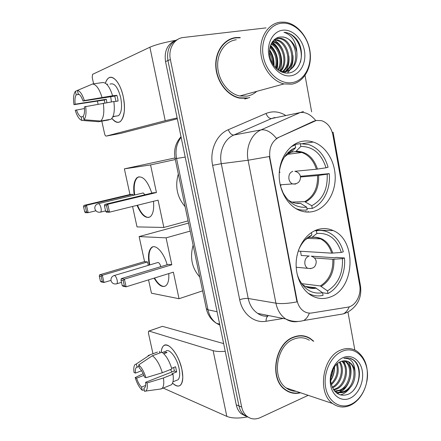 <?xml version="1.0" encoding="UTF-8"?>
<svg xmlns="http://www.w3.org/2000/svg" width="441" height="441" viewBox="0 0 441 441"><rect width="100%" height="100%" fill="white"/><g stroke="black" fill="none" stroke-linecap="round" stroke-linejoin="round"><path stroke-width="0.66" d="M317.707 229.568C306.793 232.931 297.796 245.582 296.335 260.19C294.842 274.798 301.115 289.417 311.17 295.371C317.316 298.888 323.639 299.456 330.144 297.069C354.961 288.971 357.133 240.196 333.187 230.577C328.192 228.306 323.033 227.969 317.707 229.568M301.479 141.473C289.517 144.102 279.892 157.63 279.225 173.434C278.497 189.233 286.859 204.767 298.507 209.977C303.772 212.297 309.042 212.705 314.323 211.189C326.676 207.557 335.485 192.805 335.215 176.94C335.011 161.081 325.75 146.026 313.248 142.024C309.35 140.789 305.426 140.607 301.479 141.473M316.329 120.465L278.734 137.36C271.634 141.401 268.712 148.363 269.958 158.258L297.025 300.271C298.066 305.282 300.365 308.97 303.926 311.329C306.39 312.856 309.014 313.408 311.798 312.983L347.706 307.179C355.617 306.142 361.637 294.847 359.674 285.04L332.955 135.183C331.318 127.559 327.503 122.719 321.517 120.652L316.329 120.465M239.502 37.755L240.169 37.491L235.847 37.557C223.901 38.902 214.833 51.873 215.803 66.845C216.669 81.817 227.341 95.642 239.469 98.128L247.544 98.299M231.553 38.913L229.37 39.486M313.749 341.257L310.128 338.346C304.99 335.259 299.461 334.846 293.535 337.111C274.782 343.434 268.966 379.056 285.151 389.761C289.836 393.146 294.968 394.149 300.553 392.771M288.778 391.889L290.492 392.225M306.473 336.604L308.005 337.536M297.025 300.271L296.617 300.205L297.036 301.865C288.326 303.54 281.292 303.981 275.923 303.188L248.096 160.243C245.45 147.57 251.376 133.937 261.083 129.886C266.099 129.191 271.226 132.03 276.463 138.413L313.386 121.352L315.822 120.564M175.485 40.44C167.398 44.067 164.08 51.112 165.529 61.569L236.271 404.855L238.956 405.952C239.761 409.695 241.409 412.66 243.906 414.854L248.487 417.34L243.906 414.854C241.409 412.66 239.761 409.695 238.956 405.952L167.944 60.566L238.956 405.952L241.674 407.065C242.478 410.83 244.138 413.812 246.64 416.017C250.686 419.27 255.207 419.804 260.212 417.638L308.187 395.334M177.949 39.304C169.824 42.948 166.489 50.031 167.944 60.566C166.489 50.031 169.824 42.948 177.949 39.304M296.617 300.205L269.324 156.516L248.096 160.243L221.299 163.694L248.217 298.485C249.672 305.172 252.836 310.15 257.715 313.413C260.703 315.602 264.115 316.506 267.946 316.12C266.645 316.991 266.022 318.705 266.077 321.263C254.33 323.44 242.357 313.948 239.678 299.693L212.628 165.342C209.414 150.475 216.603 134.444 228.306 129.709L266.022 113.469C272.599 110.829 279.065 111.435 285.426 115.288M354.845 350.038L347.949 312.041M311.633 111.827L305.034 75.45M266.017 27.899L183.428 37.485C174.333 38.279 167.988 48.852 170.386 59.552L241.674 407.065M304.759 336.417L303.132 335.816M244.799 99.021L249.832 97.428M236.271 404.855C237.071 408.57 238.719 411.525 241.205 413.708L245.758 416.177M105.382 83.228C107.676 76.629 111.171 75.593 115.873 80.113C119.136 83.845 121.595 89.374 123.254 96.711C124.351 101.915 124.704 106.777 124.318 111.286C122.383 122.962 118.243 125.338 111.893 118.403C114.908 122.229 117.708 123.287 120.305 121.578C124.489 117.449 125.476 109.164 123.254 96.711C120.564 83.531 113.089 74.347 108.514 78.063C107.174 79.049 106.132 80.769 105.382 83.228M175.656 40.34C164.118 42.446 155.535 44.739 149.901 47.22L92.544 74.369L92.213 77.478L93.613 83.845M177.144 117.945L165.215 120.691L106.187 136.093L120.597 133.403L177.321 118.783M106.187 136.093C105.531 136.093 104.997 135.31 104.583 133.733L101.816 121.143M98.078 104.142L97.45 101.298M106.882 102.637L106.292 99.286L75.174 104.197C74.667 99.848 75.009 96.728 76.205 94.832L79.115 94.396M113.866 101.7L118.116 101.017L117.604 98.128L116.887 95.311L112.593 95.774C109.947 87.312 106.761 82.886 103.04 82.489L92.56 83.994L77.44 90.416L78.228 93.966C80.019 94.583 81.629 96.948 83.046 101.055L114.798 96.094L115.977 101.358M111.419 101.91L110.697 96.739M104.881 102.957L104.341 100.024L73.961 104.677C73.096 98.293 73.581 93.834 75.417 91.309L76.205 94.832M110.018 84.148C114.269 82.533 117.835 87.031 120.702 97.637C122.322 106.656 121.606 112.676 118.563 115.685L115.917 116.143M112.808 116.898L115.674 116.088L112.962 116.556M113.839 101.518C114.974 110.498 114.048 116.402 111.055 119.235L100.719 121.038L83.977 119.737L83.195 116.22C84.446 114.434 84.826 111.314 84.336 106.86L113.839 101.518M83.272 116.573L81.144 116.931L81.927 120.421L98.575 121.705L108.866 119.913L108.8 119.632M112.593 95.774L84.336 100.542L83.046 101.055M92.56 83.994C96.204 84.413 99.363 88.889 102.025 97.422M103.293 103.211C104.478 112.257 103.618 118.199 100.719 121.038M77.44 90.416C80.03 90.984 82.329 94.357 84.336 100.542M85.631 106.369C86.469 112.979 85.918 117.433 83.977 119.737M81.927 120.421C79.358 119.632 77.125 116.259 75.224 110.305L84.496 108.536M81.144 116.931C79.369 116.204 77.803 113.839 76.436 109.842M107.769 84.17L106.733 84.319M77.445 90.449L75.417 91.309M75.174 104.197L73.961 104.677M106.292 99.286L104.341 100.024M116.887 95.311L114.798 96.094M113.392 116.479L113.458 116.782M292.366 82.583C304.621 80.571 312.454 65.356 309.593 49.866C306.908 34.359 293.96 21.763 281.452 23.235C268.905 24.47 260.135 40.148 263.305 56.409C266.292 72.699 280.167 84.837 292.366 82.583M291.788 84.17C303.827 82.153 311.925 67.969 310.166 52.677C308.535 37.391 297.262 23.544 284.737 22.177L280.377 22.171C268.663 23.373 259.771 36.515 260.752 51.812C261.623 67.104 272.136 81.315 284.021 83.922L291.788 84.17M236.277 39.773C225.175 41.046 216.785 53.124 217.722 67.015C218.549 80.907 228.488 93.718 239.761 95.984L247.131 96.132C250.742 95.477 253.95 93.883 256.75 91.353M240.202 37.805L235.907 37.871C224.083 39.205 215.109 52.055 216.079 66.872C216.939 81.684 227.506 95.366 239.507 97.819L247.489 97.99M296.87 52.292C294.847 43.681 290.321 38.587 283.293 37L280.459 36.983C272.852 37.413 267.786 47.049 270.008 56.878C272.125 66.723 280.708 74.044 288.486 73.019C301.633 71.96 305.905 49.971 296.027 38.571C292.879 35.054 289.307 33.009 285.316 32.43L283.987 32.32C291.854 34.894 296.148 41.553 296.87 52.292C297.625 62.743 293.927 69.165 285.757 71.552L281.7 71.514L279.588 70.951M275.989 38.378L280.123 38.169C293.43 39.668 298.055 65.808 285.079 71.646M280.459 36.983L283.166 37.05C298.436 38.797 300.685 70.097 284.743 71.855L281.49 71.933M275.642 38.599L279.114 38.538C292.157 40.004 297.019 65.384 284.55 71.69M269.49 51.002C272.323 54.899 273.596 59.491 273.31 64.783M269.479 52.705C271.38 55.825 272.367 59.37 272.439 63.339M270.201 46.481C276.452 52.258 278.425 59.513 276.127 68.245M269.964 47.413C275.388 52.837 277.229 59.557 275.482 67.578M271.38 43.45C280.029 47.077 283.932 61.988 278.48 70.229M271.061 44.122C279.043 48.008 282.637 61.751 277.924 69.816M272.819 41.2C283.822 43.108 289.197 62.843 280.685 71.293M272.439 41.702C282.913 44.139 287.874 62.677 280.112 71.128M274.423 39.514L276.121 39.635C288.392 41.007 293.838 64.166 282.924 71.674M274.01 39.883L275.129 39.999C287.157 41.338 292.752 63.78 282.372 71.618M282.736 30.203C273.128 31.223 266.485 43.212 268.894 55.621C271.154 68.052 281.722 77.407 291.11 75.747C300.542 74.27 306.633 62.55 304.411 50.599C302.322 38.632 292.306 29.001 282.736 30.203M229.502 39.784L227.385 40.6M283.987 32.32L285.266 32.447C296.181 33.764 304.218 50.12 300.304 62.468M292.945 55.533C293.381 60.77 292.488 65.373 290.266 69.347M289.847 70.053L287.427 73.101M288.833 55.963C289.461 61.464 288.618 66.299 286.308 70.477M285.878 71.199L285.636 71.574M285.625 71.596L284.671 72.903M273.933 39.96C277.913 42.215 280.917 45.632 282.935 50.208M271.91 42.507C275.449 45.087 278.039 48.626 279.693 53.129M270.41 45.798C276.314 52.093 278.414 59.761 276.711 68.802M269.512 50.572C272.323 54.805 273.685 59.689 273.602 65.218M272.136 42.154C280.487 47.352 284.202 61.834 279.803 71.029M270.57 45.329C276.832 51.818 278.999 59.744 277.064 69.116M269.572 49.822C272.797 54.392 274.285 59.722 274.026 65.814M280.564 186.405L283.028 192.734C288.943 203.301 296.832 208.113 306.693 207.171L300.558 203.345L296.936 203.163M287.427 153.225L289.302 152.977M290.128 152.867L290.972 152.514L295.652 147.636L292.67 149.052C285.095 153.755 280.641 161.467 279.296 172.188M300.426 176.295L329.229 173.638C330.893 188.539 323.628 203.731 312.261 208.428L306.947 208.543M295.784 208.543C299.56 210.048 303.364 210.5 307.201 209.899L306.693 207.171M293.259 145.117L295.134 144.841L291.049 146.82M312.261 208.428L311.759 205.71C322.718 199.779 327.856 189.272 327.167 174.184L329.229 173.638M295.134 144.841L295.652 147.636M327.167 174.184L317.537 175.568L300.547 176.979M291.959 202.094L304.687 201.647L311.759 205.71M178.324 174.024C174.834 186.372 177.1 197.254 185.115 206.664M294.059 144.587L300.31 143.661L308.865 144.609C318.341 148.126 324.747 155.679 328.082 167.26L326.009 167.789C321.417 153.606 313.022 146.489 300.823 146.445L300.31 143.661M294.814 171.29L316.379 169.234L326.009 167.789M300.823 146.445L295.845 151.5L291.281 152.2M289.798 152.399L288.006 152.636M279.423 171.08L279.93 172.536M280.911 185.104L280.636 186.642M153.474 201.3C154.174 209.078 153.11 214.221 150.282 216.724C145.778 218.995 141.368 215.208 137.041 205.363M95.901 210.787L88.172 212.672L85.565 212.733L84.722 211.923L83.531 206.686L83.906 205.418L129.963 194.503L124.379 168.853L174.989 157.944M188.07 220.886L163.865 227.446L137.019 226.906L132.57 206.471M134.235 195.098C133.022 186.334 134.009 180.468 137.201 177.508C142.504 175.215 147.377 180.413 151.825 193.114M129.963 194.503L132.851 194.288L133.088 195.369M163.865 227.446L158.065 200.164L109.522 212.165L106.535 212.237L105.686 211.366L107.775 211.311L109.522 212.165L107.769 204.266L106.518 205.671L107.775 211.311M156.445 192.552L153.148 192.794L104.793 204.409L107.769 204.266L156.445 192.552L150.563 164.917L124.379 168.853M150.563 164.917L175.314 159.548M83.906 205.418L86.502 205.297L132.851 194.288M83.531 206.686L85.35 206.609L86.502 205.297L88.172 212.672L86.546 211.873L85.35 206.609M84.722 211.923L86.546 211.873M106.518 205.671L104.434 205.765L105.686 211.366M104.793 204.409L104.434 205.765M145.045 194.74L143.077 192.926M149.058 217.38L148.352 217.446C144.372 217.038 140.762 212.97 137.509 205.247M134.703 194.983C133.491 186.223 134.483 180.363 137.675 177.403L138.959 176.753M297.173 274.396L298.783 278.629C304.384 289.759 312.311 294.456 322.564 292.719L315.453 287.741L305.525 286.468M309.268 256.028L301.236 255.471L300.547 251.254M311.236 256.16L334.796 257.787L335.976 257.379L344.427 257.957C346.036 272.477 338.986 287.995 327.966 293.513L322.575 292.78M310.199 294.764L311.39 294.715M308.022 293.144C312.845 295.845 317.856 296.584 323.055 295.36L322.564 292.719M327.966 293.513L327.476 290.878C338.109 284.18 343.087 273.437 342.42 258.652L344.427 257.957M311.412 232.605L311.87 235.059C306.087 237.864 301.683 242.793 298.651 249.832M342.42 258.652L332.812 259.291L314.405 257.968M301.611 283.635L320.342 285.944L327.476 290.878M304.841 240.18L311.87 235.059M193.125 245.19C189.724 257.577 191.929 268.178 199.74 276.987M316.026 230.775L315.039 230.582M314.681 230.748L316.39 230.786C320.579 230.059 324.615 230.588 328.49 232.368C335.761 236.001 340.7 242.467 343.313 251.772L341.301 252.456C336.852 238.873 328.71 232.545 316.886 233.476L316.39 230.786M298.215 251.111L331.693 253.151L341.301 252.456M316.886 233.476L312.024 237.319L308.921 237.418M297.19 254.881L297.262 255.383M168.765 273.596C169.124 279.649 168.17 283.684 165.904 285.702C162.332 287.885 158.402 285.366 154.113 278.139M110.978 280.366L103.96 282.477L101.254 281.948L100.454 281.297L99.297 276.198L99.638 274.82L144.565 261.59L139.124 236.58L188.533 223.096M202.623 290.845L179.029 298.722L151.45 293.199L148.545 279.87M149.339 265.052C147.735 256.375 148.452 250.538 151.489 247.539C155.64 243.763 163.798 252.461 167.15 264.743M144.565 261.59L147.542 261.937L148.286 265.366M179.029 298.722L173.379 272.163L126.115 286.826L123.017 286.22L122.212 285.536L124.379 285.955L126.115 286.826L124.406 279.147L123.16 280.476L124.379 285.955M171.803 264.754L168.418 264.357L121.319 278.607L124.406 279.147L171.803 264.754L166.081 237.848L139.124 236.58M166.081 237.848L190.198 231.095M99.638 274.82L102.334 275.289L147.542 261.937M99.297 276.198L101.187 276.535L102.334 275.289L103.96 282.477L102.351 281.667L101.187 276.535M100.454 281.297L102.351 281.667M123.16 280.476L120.999 280.09L122.212 285.536M121.319 278.607L120.999 280.09M160.8 266.662C160.133 264.225 159.218 262.825 158.043 262.467L157.454 262.632M164.862 286.319L163.187 286.363C160.254 285.702 157.376 282.913 154.565 278.001M149.791 264.92C148.187 256.243 148.909 250.405 151.952 247.407L153.055 246.789M161.174 352.469C161.858 345.49 164.631 343.456 169.498 346.367C175.071 350.909 179.2 358.577 181.89 369.36L182.8 377.138C182.161 386.448 178.737 388.438 172.53 383.113C175.722 386.184 178.357 386.878 180.446 385.197C182.96 382.562 183.445 377.281 181.89 369.36C178.952 354.608 168.038 341.036 163.534 345.854C162.167 347.095 161.384 349.3 161.174 352.469M225.241 351.334C220.059 351.736 216.024 351.51 213.124 350.65L149.025 331.064L148.617 331.141L148.446 333.164L152.972 353.748M247.34 416.949C238.564 418.548 231.723 418.355 226.823 416.381L163.203 388.074M148.893 331.042L162.459 326.334L223.648 343.6M141.567 370.754L135.431 373.103C135.133 370.302 135.431 368.439 136.324 367.502L139.009 366.383M152.382 355.749L138.672 364.883L139.389 368.092C141.379 369.96 143.071 372.948 144.461 377.055L145.938 377.7L162.305 372.739L171.874 369.001C169.316 360.777 165.987 355.176 161.88 352.205L152.382 355.749C156.423 358.781 159.73 364.442 162.305 372.739M171.665 368.285L175.562 366.763L176.676 371.923L171.968 373.781L172.999 374.188L163.446 377.965L147.107 382.959L145.629 382.292L174.338 371.013L173.699 367.491M165.733 351.268C169.03 347.767 176.924 357.651 179.046 368.285C180.176 374.034 179.823 377.865 177.993 379.784L176.35 380.445M172.999 374.188C173.699 379.475 173.175 382.997 171.439 384.756L169.603 385.495M163.446 377.965C164.173 383.284 163.694 386.818 162.001 388.56L160.171 389.083M138.672 364.883C141.567 367.353 143.992 371.625 145.938 377.7M147.107 382.959C147.641 387.264 147.184 389.971 145.734 391.068L144.582 391.371L143.876 388.19L144.576 387.915M145.651 385.462L141.528 387.093L142.234 390.252L144.273 389.971M142.234 390.252C139.384 387.65 137.03 383.427 135.178 377.584L136.572 378.213L143.871 375.39M143.143 373.676L135.178 377.584M145.629 382.292C145.905 385.043 145.602 386.873 144.731 387.782L143.876 388.19M141.528 387.093C139.565 385.158 137.912 382.204 136.572 378.213M163.776 353.743L167.029 352.524L164.576 351.67L162.332 352.508M157.503 352.061L149.995 354.867L136.352 363.935L137.068 367.116M159.807 352.976L159.455 351.35M148.093 355.562L149.995 354.867M135.431 373.103L134.036 372.491C133.54 368.803 133.805 366.228 134.836 364.762L136.352 363.935M171.94 371.956L170.496 369.541M164.576 351.67L164.934 353.307M174.338 371.013L176.676 371.923M351.505 404.116C354.884 402.424 357.86 399.855 360.44 396.415C363.296 392.529 365.302 388.08 366.465 383.075C371.587 363.279 357.199 344.118 341.83 351.505C330.673 356.212 322.884 373.367 325.69 387.716C328.325 402.142 340.639 409.645 351.505 404.116M350.854 405.042C354.388 403.272 357.497 400.588 360.192 396.988C363.175 392.931 365.269 388.289 366.477 383.058C369.062 368.72 365.859 358.086 356.868 351.163C351.885 348.054 346.505 347.684 340.733 350.06C322.531 356.708 316.914 392.975 332.657 403.543C338.302 407.589 344.366 408.085 350.854 405.042M309.384 340.259C304.599 337.359 299.445 336.968 293.915 339.09C276.501 345.011 271.171 378.075 286.215 387.964C289.224 390.169 292.526 391.277 296.126 391.288M303.088 336.108L301.412 335.667M313.242 341.141L310.023 338.622C304.935 335.557 299.461 335.149 293.59 337.393C275.03 343.66 269.28 378.913 285.305 389.508C289.781 392.744 294.693 393.774 300.04 392.6M342.442 361.03C349.917 366.895 346.637 385.34 336.45 389.183L333.743 389.987M341.83 361.185C348.803 367.441 345.303 385.12 335.408 388.863L333.435 389.519M344.796 360.81L345.816 361.416C354.239 366.482 351.411 386.41 340.656 390.478L334.763 391.316M344.217 360.81L344.746 361.151C353.164 366.206 350.341 386.096 339.598 390.153L334.565 391.079M354.999 371.498C354.2 367.381 352.392 364.338 349.586 362.37C346.742 360.54 343.677 360.325 340.391 361.714C333.661 364.453 329.184 375.098 331.191 383.896C334.184 393.311 339.691 396.828 347.728 394.452C359.492 390.076 363.373 368.483 354.619 360.821L353.252 359.768C350.391 357.916 347.276 357.442 343.903 358.34C350.788 357.932 354.487 362.315 354.999 371.498C355.617 380.809 352.254 387.573 344.923 391.784C341.312 393.317 337.85 392.997 334.526 390.825L334.135 390.533M346.505 361.03L349.04 362.232C357.48 367.32 354.641 387.358 343.848 391.459C340.788 392.788 337.745 392.722 334.713 391.261M334.184 367.166C334.46 371.757 333.302 376.013 330.706 379.922M333.214 368.814L332.514 373.516L330.733 377.97M337.277 363.638C339.603 371.713 337.641 378.747 331.395 384.745M336.56 364.283C338.335 371.636 336.538 378.135 331.163 383.769M339.956 361.907C345.331 369.156 341.378 384.183 332.514 387.821M339.305 362.237C343.936 369.519 340.413 383.069 332.216 387.154M342.966 357.673C334.421 361.344 328.523 374.453 330.651 385.406C332.646 396.42 342.029 402.242 350.391 398.052C358.787 394.022 364.227 381.3 362.254 370.699C360.402 360.049 351.477 353.842 342.966 357.673M287.201 391.101L288.877 391.602M349.564 358.169L352.783 359.652C360.622 364.564 361.411 381.382 353.313 390.467M349.487 388.571C346.736 391.955 343.66 394.083 340.254 394.938M345.413 387.071L339.184 392.413M338.798 392.606L336.985 393.339M343.881 360.826L346.02 367.16M337.475 363.472L337.856 365.572M348.445 361.714C354.123 370.699 349.933 387.27 340.05 392.396M339.471 392.694L337.315 393.565M334.487 366.714C334.631 371.675 333.379 376.3 330.739 380.594M313.998 121.236L313.386 121.352M269.958 158.258L269.561 158.308M278.734 137.36L278.144 137.46M274.875 117.493L271.562 118.535L233.824 135.04L261.083 129.886L300.084 112.593L303.496 111.512M315.795 120.569C310.585 114.406 305.348 111.749 300.084 112.593L271.562 118.535C269.275 118.635 267.428 116.948 266.022 113.469M359.944 287.141L360.358 285.222L333.109 132.283M309.384 313.11C308.016 316.621 306.12 319.097 303.695 320.53C297.603 322.184 291.617 321.66 285.729 318.959C280.691 315.53 277.422 310.271 275.923 303.188L248.217 298.485C245.813 298.237 242.963 298.64 239.678 299.693M298.259 321.439L297.725 321.528C293.474 322.206 289.478 321.351 285.729 318.959L257.715 313.413M349.3 306.787C347.866 310.122 345.904 312.487 343.412 313.876L337.222 314.918M333.093 132.184L332.332 132.581M283.26 318.474L266.077 321.263M170.386 59.552L165.529 61.569M228.306 129.709C229.789 133.292 231.63 135.067 233.824 135.04C224.452 138.898 218.747 151.765 221.299 163.694L212.628 165.342M308.292 212.093L308.143 211.289M295.729 144.339L295.608 143.683M181.13 137.267C176.598 143.303 175.071 150.375 176.554 158.473L185.22 157.112M175.116 158.606L176.554 158.473L207.987 309.797L217.082 311.732M206.316 308.617L207.987 309.797C209.31 315.745 212.171 320.271 216.564 323.363L219.839 325.122M165.215 120.691L149.901 47.22M290.272 152.845L289.004 153.424M288.844 153.507L285.084 156.081M305.607 201.917C314.742 196.862 319.091 188.031 318.639 175.435M287.813 199.712C291.821 202.628 296.071 203.836 300.558 203.345M291.06 152.426L288.833 153.518L284.506 156.93M304.687 201.647C313.683 196.658 317.967 187.965 317.537 175.568M317.481 169.09C313.496 157.332 306.401 151.373 296.203 151.224M316.379 169.234C313.711 160.711 308.849 155.127 301.804 152.476L295.404 151.649M105.575 210.886L100.664 212.093C97.797 212.634 95.873 211.564 94.898 208.88C94.539 206.399 95.554 204.69 97.941 203.748L98.321 203.593C99.396 203.803 100.283 205.225 100.978 207.86C101.397 209.988 101.292 211.399 100.664 212.093L100.074 212.231M296.076 183.77L295.216 184.101L292.581 183.936C290.68 183.098 289.461 181.46 288.932 179.018C288.513 175.038 289.809 172.464 292.83 171.301M305.404 286.413C308.65 287.962 312.002 288.403 315.453 287.741M321.268 286.347C330.138 280.658 334.35 271.634 333.92 259.275M301.545 283.574C305.988 287.615 310.933 289.142 316.373 288.144M320.342 285.944C329.069 280.338 333.225 271.452 332.812 259.291M332.801 253.128C328.931 241.872 322.051 236.574 312.156 237.23M331.693 253.151C329.598 246.354 325.866 241.591 320.491 238.873C317.702 237.567 314.791 237.087 311.765 237.44M121.501 282.345L116.859 283.761C113.993 284.439 112.053 283.431 111.049 280.741C110.685 278.343 111.634 276.645 113.888 275.631L114.423 275.482C115.531 275.912 116.424 277.428 117.108 280.018C117.493 281.904 117.411 283.15 116.859 283.761L116.336 283.916M310.85 268.63L307.735 268.321C306.263 267.483 305.321 266.066 304.902 264.071C304.499 260.184 305.762 257.555 308.683 256.177M226.823 416.381L213.124 350.65M162.459 326.334L149.025 331.064M302.758 143.573L313.248 142.024M315.85 230.235L333.187 230.577M303.695 320.53L343.412 313.876L347.618 312.211C357.673 306.225 361.967 297.471 360.501 285.955M246.64 416.017L241.205 413.708M306.004 211.994L305.878 211.327M181.019 136.732C175.529 142.84 173.561 150.144 175.127 158.639L206.382 308.937C207.86 315.243 211.256 320.05 216.564 323.363L219.629 324.102M115.514 116.215L118.563 115.685M281.016 71.718L281.7 71.514M275.129 39.999L276.121 39.635M279.114 38.538L280.123 38.169M238.873 97.99L239.507 97.819M239.761 95.984L284.021 83.922M290.972 152.514L288.833 153.518L292.67 149.052M295.845 151.5L301.804 152.476L287.549 154.333M143.292 192.938L98.519 203.61M280.173 184.812L292.581 183.936C297.912 184.178 300.542 181.709 300.47 176.51M300.459 176.439C299.77 173.771 298.055 172.106 295.321 171.444M137.675 177.403L137.201 177.508M312.024 237.319C315.061 236.982 317.884 237.501 320.491 238.873L307.664 238.421M158.021 262.461L114.406 275.476M296.176 267.252L307.735 268.321C313.292 269.131 316.12 266.805 316.219 261.348M316.186 261.171C315.596 258.839 314.141 257.252 311.831 256.408M151.952 247.407L151.489 247.539M136.324 367.502L139.031 366.482M172.949 381.812L177.993 379.784M162.001 388.56L171.439 384.756M145.734 391.068L161.577 388.89M360.44 396.415L360.192 396.988M344.746 361.151L345.816 361.416M349.04 362.232L349.586 362.37M284.462 389.221L285.305 389.508M286.215 387.964L332.657 403.543M353.247 359.768L352.783 359.652"/></g></svg>
